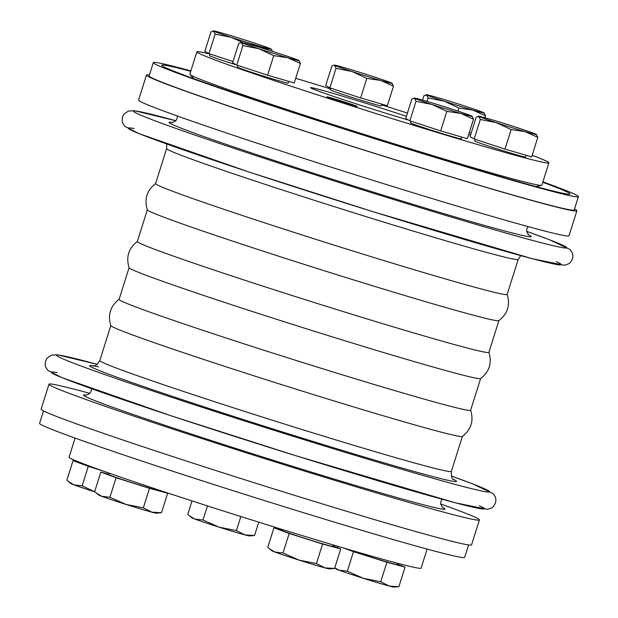 <?xml version="1.0" encoding="UTF-8"?>
<svg xmlns="http://www.w3.org/2000/svg" width="618" height="618" viewBox="0 0 618 618"><rect width="100%" height="100%" fill="white"/><g stroke="black" fill="none" stroke-linecap="round" stroke-linejoin="round"><path stroke-width="0.93" d="M356.022 106.219A15.883 0.433 17.5 0 0 357.219 106.42A15.883 0.433 17.5 0 0 342.202 101.236A15.883 0.433 17.5 0 0 326.922 96.871A15.883 0.433 17.5 0 0 335.265 99.907A15.883 0.433 17.5 0 0 351.209 104.882A15.883 0.433 17.5 0 0 356.022 106.219M210.05 54.044A184.543 5.006 17.5 0 0 196.895 51.85A184.543 5.006 17.5 0 0 337.227 101.244A184.543 5.006 17.5 0 0 535.041 160.464A184.543 5.006 17.5 0 0 548.9 162.835A184.543 5.006 17.5 0 0 532.168 155.288M407.44 113.079A184.543 5.006 17.5 0 0 381.538 104.821M330.7 88.953A184.543 5.006 17.5 0 0 295.713 78.308M210.066 53.998L209.541 55.666A26.628 0.726 17.5 0 0 236.377 64.882M468.676 134.492A26.628 0.726 17.5 0 0 470.576 135.002M475.273 139.367L474.748 141.028A26.628 0.726 17.5 0 0 495.003 148.158A26.628 0.726 17.5 0 0 523.546 156.702A26.628 0.726 17.5 0 0 525.547 157.042L526.103 155.272M410.962 121.167L410.437 122.828A26.628 0.726 17.5 0 0 430.684 129.958A26.628 0.726 17.5 0 0 459.228 138.502A26.628 0.726 17.5 0 0 461.229 138.841L461.785 137.08M330.931 88.204L330.414 89.865A26.628 0.726 17.5 0 0 350.661 96.987A26.628 0.726 17.5 0 0 379.205 105.539A26.628 0.726 17.5 0 0 381.206 105.879L381.762 104.11M237.853 65.454L237.327 67.115A26.628 0.726 17.5 0 0 257.582 74.237A26.628 0.726 17.5 0 0 286.126 82.789A26.628 0.726 17.5 0 0 288.127 83.129L288.683 81.36M406.412 116.331A65.408 1.777 17.5 0 0 386.814 109.911A65.408 1.777 17.5 0 0 310.514 87.671A65.408 1.777 17.5 0 0 358.973 104.766A65.408 1.777 17.5 0 0 408.629 120.124M166.644 148.559L155.597 183.6A184.311 4.998 17.5 0 0 292.144 231.773A184.311 4.998 17.5 0 0 507.154 294.446L518.201 259.406A184.311 4.998 17.5 0 1 340.92 208.753A184.311 4.998 17.5 0 1 166.644 148.559L166.675 143.971M155.666 183.515C148.451 189.116 147.184 194.693 147.022 195.257C146.829 195.813 144.674 201.105 147.362 209.834A184.311 4.998 17.5 0 0 321.638 269.919A184.311 4.998 17.5 0 0 498.85 320.657C506.065 315.049 507.332 309.479 507.494 308.915C507.687 308.359 509.842 303.067 507.146 294.338M427.108 549.093L421.105 568.127A184.543 5.006 -162.5 0 1 243.6 517.413A184.543 5.006 -162.5 0 1 69.1 457.142L75.102 438.108M89.865 393.372A225.655 6.118 17.5 0 0 48.992 384.203L41.128 409.147A225.655 6.118 17.5 0 0 208.312 468.127A225.655 6.118 17.5 0 0 471.557 544.86L479.421 519.916A225.655 6.118 17.5 0 0 440.68 503.987M196.895 51.85L189.842 74.199A184.543 5.006 17.5 0 0 189.965 74.484A184.543 5.006 17.5 0 0 334.238 124.898A184.543 5.006 17.5 0 0 527.988 182.812A184.543 5.006 17.5 0 0 541.584 185.346A184.543 5.006 17.5 0 0 541.855 185.184L548.9 162.835M233.025 61.522L208.969 53.642L204.828 51.348L210.985 31.827L213.643 31.116A30.367 0.827 -162.5 0 1 213.496 30.9A30.367 0.827 -162.5 0 1 224.906 33.866A30.367 0.827 -162.5 0 1 253.65 42.82A30.367 0.827 -162.5 0 1 271.124 49.015A30.367 0.827 -162.5 0 1 271.294 49.123A30.367 0.827 -162.5 0 1 259.854 46.257A30.367 0.827 -162.5 0 1 231.109 37.312A30.367 0.827 -162.5 0 1 213.643 31.116L215.126 34.121L231.109 37.312L243.368 42.742M537.815 137.374L531.658 156.902L504.983 149.1L474.176 139.004L470.043 136.709L476.192 117.188L478.85 116.478A30.367 0.827 -162.5 0 1 478.703 116.261A30.367 0.827 -162.5 0 1 490.12 119.235A30.367 0.827 -162.5 0 1 518.857 128.181A30.367 0.827 -162.5 0 1 536.331 134.376A30.367 0.827 -162.5 0 1 536.509 134.485A30.367 0.827 -162.5 0 1 525.061 131.619A30.367 0.827 -162.5 0 1 496.324 122.673A30.367 0.827 -162.5 0 1 478.85 116.478L480.333 119.483L496.324 122.673L511.14 129.571L525.061 131.619L537.815 137.374L536.331 134.376M338.123 546.397L337.683 547.787M504.983 149.1L511.14 129.571M474.176 139.004L480.333 119.483M391.99 83.214L393.473 86.211L380.727 80.456A30.367 0.827 -162.5 0 1 351.982 71.51A30.367 0.827 -162.5 0 1 334.508 65.315A30.367 0.827 -162.5 0 1 334.369 65.099A30.367 0.827 -162.5 0 1 345.779 68.073A30.367 0.827 -162.5 0 1 374.516 77.018A30.367 0.827 -162.5 0 1 391.99 83.214A30.367 0.827 -162.5 0 1 392.167 83.322A30.367 0.827 -162.5 0 1 380.727 80.456L366.806 78.409L351.982 71.51L335.991 68.32L334.508 65.315L333.712 65.16L331.858 66.026L325.701 85.547L329.834 87.841L335.991 68.32M329.834 87.841L360.649 97.938L387.316 105.74L393.473 86.211M270.313 50.691L259.854 46.257L249.572 44.411M208.969 53.642L215.126 34.121M271.294 49.123L272.407 51.186M427.023 101.391L428.096 97.961L426.613 94.963L423.963 95.674L422.565 100.101M298.911 60.464L300.394 63.461L294.238 82.99L267.571 75.187L273.728 55.659L258.903 48.76L242.913 45.57L241.429 42.565A30.367 0.827 -162.5 0 1 241.29 42.348A30.367 0.827 -162.5 0 1 252.7 45.323A30.367 0.827 -162.5 0 1 281.437 54.268A30.367 0.827 -162.5 0 1 298.911 60.464A30.367 0.827 -162.5 0 1 299.089 60.572A30.367 0.827 -162.5 0 1 287.648 57.706A30.367 0.827 -162.5 0 1 258.903 48.76A30.367 0.827 -162.5 0 1 241.429 42.565L238.78 43.275L232.623 62.797L236.756 65.091L242.913 45.57M267.571 75.187L236.756 65.091M300.394 63.461L287.648 57.706L273.728 55.659M457.946 111.109L458.911 108.057L444.087 101.159L428.096 97.961M444.087 101.159A30.367 0.827 -162.5 0 1 426.613 94.963A30.367 0.827 -162.5 0 1 426.474 94.747A30.367 0.827 -162.5 0 1 437.884 97.714A30.367 0.827 -162.5 0 1 466.629 106.667A30.367 0.827 -162.5 0 1 484.103 112.855A30.367 0.827 -162.5 0 1 484.273 112.97A30.367 0.827 -162.5 0 1 472.832 110.104A30.367 0.827 -162.5 0 1 444.087 101.159M484.983 117.768L485.586 115.86L472.832 110.104L458.911 108.057M471.217 132.986L469.325 132.43M484.103 112.855L485.586 115.86M119.15 299.321C111.935 304.929 110.668 310.499 110.506 311.063C110.313 311.619 108.158 316.91 110.854 325.647A184.311 4.998 17.5 0 0 285.122 385.725A184.311 4.998 17.5 0 0 462.334 436.462C469.549 430.862 470.816 425.284 470.978 424.72C471.171 424.164 473.326 418.873 470.638 410.143M48.992 384.203A225.655 6.118 17.5 0 0 262.364 457.899A225.655 6.118 17.5 0 0 479.421 519.916M172.831 122.526A189.865 5.153 17.5 0 0 181.476 128.305A189.865 5.153 17.5 0 0 348.598 184.396A189.865 5.153 17.5 0 0 517.675 234.315A189.865 5.153 17.5 0 0 528.073 234.531M149.417 75.01A225.655 6.118 17.5 0 0 146.458 75.087L138.579 100.062A225.655 6.118 17.5 0 0 305.763 159.042A225.655 6.118 17.5 0 0 569.008 235.775L576.88 210.8A225.655 6.118 17.5 0 0 574.501 209.038M146.458 75.087A225.655 6.118 17.5 0 0 359.83 148.783A225.655 6.118 17.5 0 0 576.88 210.8M190.892 70.885A222.859 6.049 17.5 0 0 153.334 62.596L149.131 75.929A222.859 6.049 17.5 0 0 359.854 148.706A222.859 6.049 17.5 0 0 574.207 209.958L578.409 196.624A222.859 6.049 17.5 0 0 542.898 181.87M147.339 209.772L137.335 241.507A184.311 4.998 17.5 0 0 273.89 289.68A184.311 4.998 17.5 0 0 488.9 352.353L498.904 320.618M137.405 241.414C130.197 247.022 128.93 252.592 128.76 253.164C128.575 253.72 126.42 259.012 129.108 267.741A184.311 4.998 17.5 0 0 303.376 327.818A184.311 4.998 17.5 0 0 480.595 378.564C487.803 372.955 489.07 367.386 489.24 366.814C489.425 366.258 491.58 360.966 488.892 352.237M129.085 267.679L119.081 299.406A184.311 4.998 17.5 0 0 255.636 347.579A184.311 4.998 17.5 0 0 470.638 410.252L480.649 378.525M468.591 544.937L464.666 557.382A222.859 6.049 -162.5 0 1 250.313 496.13A222.859 6.049 -162.5 0 1 39.591 423.353L43.507 410.908M282.063 529.974L273.936 527.787L267.787 547.309L269.34 548.714L274.817 552.013L283.021 553.002L299.135 560.14L316.424 563.57L324.921 567.872L334.585 568.46L329.487 568.9A30.367 0.827 17.5 0 1 324.921 567.872A30.367 0.827 17.5 0 1 299.135 560.14A30.367 0.827 17.5 0 1 274.817 552.013A30.367 0.827 17.5 0 1 271.681 550.677L269.34 548.714M273.936 527.787L289.178 533.473L283.021 553.002M289.178 533.473L322.581 544.049L316.424 563.57M322.581 544.049L340.742 548.931L334.585 568.46M340.742 548.931L332.855 545.988M333.195 544.929L332.739 546.366A26.628 0.726 -162.5 0 1 332.708 546.389A26.628 0.726 -162.5 0 1 306.59 538.881A26.628 0.726 -162.5 0 1 281.947 530.352L282.225 529.464M159.738 490.329L159.637 490.653A26.628 0.726 -162.5 0 1 159.606 490.669A26.628 0.726 -162.5 0 1 133.488 483.16A26.628 0.726 -162.5 0 1 108.838 474.632L109.293 473.187M108.961 474.253L100.834 472.067L116.076 477.76L149.479 488.328L167.64 493.218L161.329 490.862M100.834 472.067L94.678 491.596L98.579 494.964A30.367 0.827 17.5 0 0 101.715 496.293A30.367 0.827 17.5 0 0 126.033 504.427A30.367 0.827 17.5 0 0 151.819 512.152A30.367 0.827 17.5 0 0 156.377 513.187L161.483 512.739L167.64 493.218M96.238 492.994L101.715 496.293L109.919 497.281L126.033 504.427L143.322 507.857L151.819 512.152L161.483 512.739M116.076 477.76L109.919 497.281M149.479 488.328L143.322 507.857M100.062 469.912A26.628 0.726 -162.5 0 1 81.051 463.183L81.143 462.89M80.402 462.596L73.048 460.619L88.281 466.312L103.075 470.993M73.048 460.619L66.891 480.147L70.784 483.515A30.367 0.827 17.5 0 0 73.921 484.844A30.367 0.827 17.5 0 0 95.072 491.967M68.443 481.546L73.921 484.844L82.124 485.833L94.616 491.719M88.281 466.312L82.124 485.833M333.326 544.968L332.986 546.034M191.997 500.912L187.756 514.346L191.657 517.714A30.367 0.827 17.5 0 0 194.794 519.043A30.367 0.827 17.5 0 0 219.112 527.177A30.367 0.827 17.5 0 0 244.898 534.902A30.367 0.827 17.5 0 0 249.463 535.937L254.562 535.489L258.764 522.171M189.317 515.744L194.794 519.043L202.998 520.032L219.112 527.177L236.4 530.607L244.898 534.902L254.562 535.489M207.455 505.903L202.998 520.032M240.835 516.54L236.4 530.607M334.794 567.803L339.135 570.205L347.339 571.194L363.454 578.34L380.734 581.77L389.232 586.065L398.904 586.652L393.797 587.1A30.367 0.827 17.5 0 1 389.232 586.065A30.367 0.827 17.5 0 1 363.454 578.34A30.367 0.827 17.5 0 1 339.135 570.205A30.367 0.827 17.5 0 1 335.999 568.877L334.778 567.849M344.087 548.158L353.488 551.673L347.339 571.194M353.488 551.673L386.891 562.249L380.734 581.77M386.891 562.249L405.06 567.131L398.904 586.652M405.06 567.131L397.173 564.188M397.467 563.261L397.05 564.566A26.628 0.726 -162.5 0 1 397.019 564.589A26.628 0.726 -162.5 0 1 374.771 558.293A26.628 0.726 -162.5 0 1 347.362 549.124M190.753 71.317A213.944 5.801 17.5 0 0 162.078 65.709A213.944 5.801 17.5 0 0 364.126 135.149A213.944 5.801 17.5 0 0 569.464 194.16A213.944 5.801 17.5 0 0 542.759 182.302M153.334 62.596A222.859 6.049 17.5 0 0 364.056 135.381A222.859 6.049 17.5 0 0 578.409 196.624M360.649 97.938L366.806 78.409M467.347 138.702L440.673 130.9L409.865 120.811L405.725 118.517L411.882 98.988L414.531 98.285A30.367 0.827 -162.5 0 1 414.392 98.069A30.367 0.827 -162.5 0 1 425.802 101.035A30.367 0.827 -162.5 0 1 454.547 109.981A30.367 0.827 -162.5 0 1 472.021 116.176A30.367 0.827 -162.5 0 1 472.191 116.292A30.367 0.827 -162.5 0 1 460.75 113.426A30.367 0.827 -162.5 0 1 432.005 104.473A30.367 0.827 -162.5 0 1 414.531 98.285L416.014 101.282L432.005 104.473L446.829 111.379L460.75 113.426L473.504 119.181L467.347 138.702M440.673 130.9L446.829 111.379M409.865 120.811L416.014 101.282M472.021 116.176L473.504 119.181M110.831 325.578L99.799 360.572A184.311 4.998 17.5 0 0 274.075 420.765A184.311 4.998 17.5 0 0 451.356 471.418L462.388 436.432M98.494 366.868A192.252 5.214 17.5 0 0 261.862 425.462A192.252 5.214 17.5 0 0 453.419 479.344M97.18 364.357A227.061 6.157 17.5 0 0 127.71 382.519A227.061 6.157 17.5 0 0 415.906 473.388A227.061 6.157 17.5 0 0 451.333 476.022L472.778 483.917L493.118 493.604L495.296 496.864L495.945 499.8L495.52 503.029L493.419 506.544L491.75 507.903L487.548 509.363L455.366 502.813L296.431 455.906L171.34 415.875L61.885 377.637L47.856 370.391L45.763 367.254L45.191 365.184L45.5 361.097L47.014 358.216L51.364 355.165L57.497 354.802L97.188 364.35M57.211 372.639A227.061 6.157 17.5 0 0 266.018 446.374A227.061 6.157 17.5 0 0 479.313 505.725M175.867 120.742A227.061 6.157 17.5 0 0 203.948 138.185A227.061 6.157 17.5 0 0 493.597 229.517A227.061 6.157 17.5 0 0 526.606 231.333L549.734 239.83L570.082 249.517L572.26 252.777L572.901 255.713L572.484 258.942L570.383 262.457L568.715 263.816L564.512 265.276L532.322 258.726L373.388 211.819L248.305 171.789L138.841 133.55L124.813 126.304L122.727 123.175L122.148 121.097L122.457 117.011L123.979 114.129L128.328 111.078L134.461 110.715L175.875 120.734M134.176 128.552A227.061 6.157 17.5 0 0 342.975 202.287A227.061 6.157 17.5 0 0 556.27 261.638M86.651 395.126A189.425 5.137 17.5 0 0 262.658 456.965A189.425 5.137 17.5 0 0 442.303 507.262M536.022 186.574L541.584 185.346M193.82 78.679L189.965 74.484M478.703 116.261L478.054 116.323M213.496 30.9L212.839 30.954M241.29 42.348L240.634 42.403M99.799 360.572C96.825 365.068 94.546 366.845 92.963 365.91L92.97 365.91M451.356 471.418C451.21 476.802 452.059 479.568 453.89 479.715L453.882 479.707M520.812 255.628L518.201 259.406M528.614 235.018L526.636 231.557L526.845 228.83L528.135 226.605M177.32 115.999L177.103 118.571L175.705 120.919L172.098 122.611M442.673 507.579L440.696 504.118L440.904 501.391L442.125 499.244M91.394 388.66L91.163 391.132L89.764 393.481L86.157 395.172M334.369 65.099L333.712 65.16M414.392 98.069L413.736 98.123M426.474 94.747L425.817 94.801"/></g></svg>
